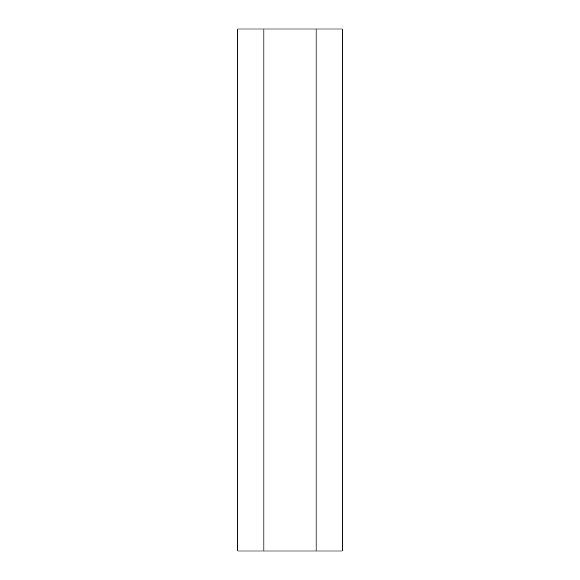 <?xml version="1.0" encoding="UTF-8"?>
<svg xmlns="http://www.w3.org/2000/svg" width="580" height="580" viewBox="0 0 580 580"><rect width="100%" height="100%" fill="white"/><g stroke="black" fill="none" stroke-linecap="round" stroke-linejoin="round"><path stroke-width="0.87" d="M342.2 29L342.2 551L316.1 551L316.1 29L342.2 29M263.9 29L263.9 551L237.8 551L237.8 29L316.1 29M263.9 551L316.1 551"/></g></svg>

